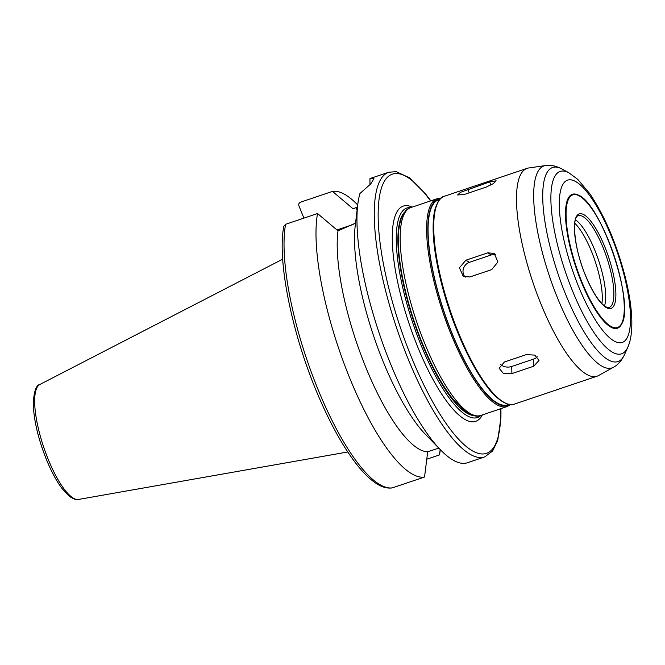 <?xml version="1.0" encoding="UTF-8"?>
<svg xmlns="http://www.w3.org/2000/svg" width="665" height="665" viewBox="0 0 665 665"><rect width="100%" height="100%" fill="white"/><g stroke="black" fill="none" stroke-linecap="round" stroke-linejoin="round"><path stroke-width="1" d="M537.295 356.814A9.011 6.417 -1.3 0 1 533.579 359.092L511.726 366.465A9.011 6.417 -1.3 0 1 500.604 364.445M511.9 373.589L503.372 373.472L499.141 368.227L504.394 362.001L526.248 354.628L534.785 355.11L539.016 360.43L533.746 366.216L511.9 373.589L511.726 366.465M465.234 277.164A9.011 8.229 120.3 0 1 469.44 262.318L491.294 254.936A9.011 8.229 120.3 0 1 495.849 254.72M469.872 276.981L463.256 276.349L459.44 267.779L465.866 260.231L487.719 252.85L494.195 253.407L497.935 261.927L491.726 269.608L469.872 276.981M464.328 194.471L457.595 194.97L460.471 192.335L489.673 181.927L496.148 180.814L493.355 183.623L486.182 187.098L464.328 194.471M369.956 184.762L369.956 178.677L373.954 178.71L370.779 183.889L359.948 193.482A150.215 42.286 71.4 0 0 357.762 204.67A150.215 42.286 71.4 0 0 390.38 363.439A150.215 42.286 71.4 0 0 440.496 449.848A150.215 42.286 71.4 0 0 467.52 462.724L484.727 456.913L492.615 451.02L497.736 440.446L500.936 417.545L500.936 408.643M355.6 223.116L338.003 230.822L317.529 213.523L285.568 224.304L283.805 226.374C276.765 261.944 293.124 339.042 320.222 400.122C332.284 427.562 344.753 449.374 357.62 465.567C363.348 472.715 368.884 478.218 374.22 482.083C380.471 486.705 386.432 488.65 392.109 487.935L424.536 477.038L427.711 451.751L438.809 448.11M303.897 218.12L298.951 205.926C298.402 204.188 298.934 202.933 300.53 202.177L332.492 191.395L352.965 208.702L357.454 207.181M353.148 224.487L336.972 229.94M430.812 200.83L425.824 194.263L409.316 177.705L396.157 171.661L388.659 172.252L371.452 178.054A150.215 42.286 71.4 0 0 369.956 178.677M357.762 204.67L355.193 226.017A127.688 35.943 71.4 0 0 425.517 434.42L440.496 449.848M338.003 230.822A127.688 35.943 71.4 0 0 365.6 366.814A127.688 35.943 71.4 0 0 427.711 451.751M317.529 213.523A150.215 42.286 71.4 0 0 349.399 377.263A150.215 42.286 71.4 0 0 424.536 477.038M440.188 449.532L439.499 454.91L426.797 459.199M581.152 281.461A70.673 19.892 71.4 0 0 621.6 324.163C635.183 303.822 601.11 202.875 577.993 194.928A70.673 19.892 71.4 0 0 581.152 281.461M604.518 305.908A48.37 13.616 71.4 0 0 598.467 259.99A48.37 13.616 71.4 0 0 575.458 219.799M439.499 454.91A150.215 42.286 71.4 0 0 440.238 449.939L440.28 449.623M357.72 204.986L357.504 204.754A150.215 42.286 71.4 0 0 332.492 191.395M412.242 207.098A113.565 31.97 71.4 0 0 417.421 346.207A113.565 31.97 71.4 0 0 482.366 414.902M439.69 199.425L438.443 199.841A108.154 30.449 71.4 0 0 452.067 333.315A108.154 30.449 71.4 0 0 507.611 404.802L508.858 404.378M540.82 303.697A109.658 30.864 71.4 0 0 597.137 376.174A109.658 30.864 71.4 0 0 598.6 375.526L613.462 367.263A106.575 30 71.4 0 1 557.312 297.454A106.575 30 71.4 0 1 545.4 165.568L528.567 167.996A109.658 30.864 71.4 0 0 527.013 168.37A109.658 30.864 71.4 0 0 540.82 303.697M533.579 359.092L533.746 366.216M469.44 262.318L465.866 260.231M491.294 254.936L487.719 252.85M469.241 192.808L467.819 189.301M490.936 185.045L489.673 181.927M357.088 210.273L356.024 207.663M388.659 172.252A150.215 42.286 71.4 0 0 407.587 357.629A150.215 42.286 71.4 0 0 484.727 456.913M285.568 224.304A150.215 42.286 71.4 0 0 317.446 388.052A150.215 42.286 71.4 0 0 392.574 487.827M627.802 347.197C630.378 341.611 632.274 332.982 631.75 317.97C631.143 305.202 628.824 290.954 624.784 275.235C616.214 242.958 604.576 215.809 589.88 193.798L577.794 179.4L568.966 172.842A96.242 27.09 71.4 0 0 572.199 290.14A96.242 27.09 71.4 0 0 627.802 347.197L624.568 354.512C621.659 360.663 617.96 364.91 613.462 367.263M568.966 172.842L561.958 168.985A102.41 28.828 71.4 0 0 565.4 293.797A102.41 28.828 71.4 0 0 624.568 354.512M578.259 285.742A85.619 24.098 71.4 0 0 630.478 316.241A85.619 24.098 71.4 0 0 575.824 181.645A85.619 24.098 71.4 0 0 578.259 285.742M581.559 281.179A70 19.709 71.4 0 0 624.252 306.108A70 19.709 71.4 0 0 579.564 196.067A70 19.709 71.4 0 0 581.559 281.179M585.458 275.41A49.875 14.04 71.4 0 0 615.873 293.174A49.875 14.04 71.4 0 0 584.036 214.77A49.875 14.04 71.4 0 0 585.458 275.41M609.223 307.413A48.37 13.616 71.4 0 0 606.663 257.222A48.37 13.616 71.4 0 0 578.292 215.751C571.526 216.549 574.061 248.743 585.483 275.302C591.177 289.026 596.896 298.701 602.64 304.337C605.532 306.947 607.727 307.97 609.223 307.413M601.883 303.589A48.071 13.533 71.4 0 0 595.109 261.121A48.071 13.533 71.4 0 0 574.768 223.241M48.129 459.133A60.698 17.09 71.4 0 0 78.595 499.432C76.716 500.296 73.491 499.132 68.911 495.957L61.895 488.334C56.375 480.895 51.188 471.202 46.317 459.282C38.071 438.41 33.716 419.806 33.25 403.456C33.982 391.336 36.176 385.018 39.809 384.511A60.698 17.09 71.4 0 0 48.129 459.133M430.563 200.921A147.214 41.438 71.4 0 0 379.008 199.666A147.214 41.438 71.4 0 0 410.895 355.85A147.214 41.438 71.4 0 0 500.687 408.726M410.829 207.58A110.54 31.114 71.4 0 0 420.754 344.412A110.54 31.114 71.4 0 0 480.953 415.384M404.736 211.985A108.412 30.515 71.4 0 0 421.967 343.531A108.412 30.515 71.4 0 0 473.438 415.567M424.511 342.949A109.658 30.864 71.4 0 0 480.828 415.425C477.537 417.312 472.192 415.883 464.81 411.136L452.607 398.726C441.959 385.052 431.859 366.548 422.308 343.215C407.404 306.798 397.72 264.471 398.368 237.995C398.535 216.782 405.75 208.66 410.704 207.621A109.658 30.864 71.4 0 0 424.511 342.949M410.704 207.621L437.138 198.694A109.658 30.864 71.4 0 0 450.953 334.021A109.658 30.864 71.4 0 0 507.27 406.498L510.579 404.603M440.222 198.852A108.761 30.615 71.4 0 0 451.951 333.489A108.761 30.615 71.4 0 0 509.623 404.511M436.971 204.313A108.761 30.615 71.4 0 0 457.412 331.644M458.06 331.627A109.658 30.864 71.4 0 0 514.369 404.104C510.329 406.756 498.102 402.059 486.514 385.891C476.29 372.234 466.581 354.171 457.395 331.71C442.749 295.933 433.031 254.346 433.123 227.671C433.106 220.556 433.705 214.537 434.918 209.616C437.695 201.013 440.804 196.574 444.245 196.3A109.658 30.864 71.4 0 0 458.06 331.627M78.595 499.432L347.77 451.984M39.809 384.511L282.7 259.167M480.828 415.425L507.27 406.498M440.928 198.203L437.138 198.694M514.369 404.104L597.137 376.174M444.245 196.3L527.013 168.37M561.958 168.985C555.915 165.851 550.396 164.712 545.4 165.568"/></g></svg>
